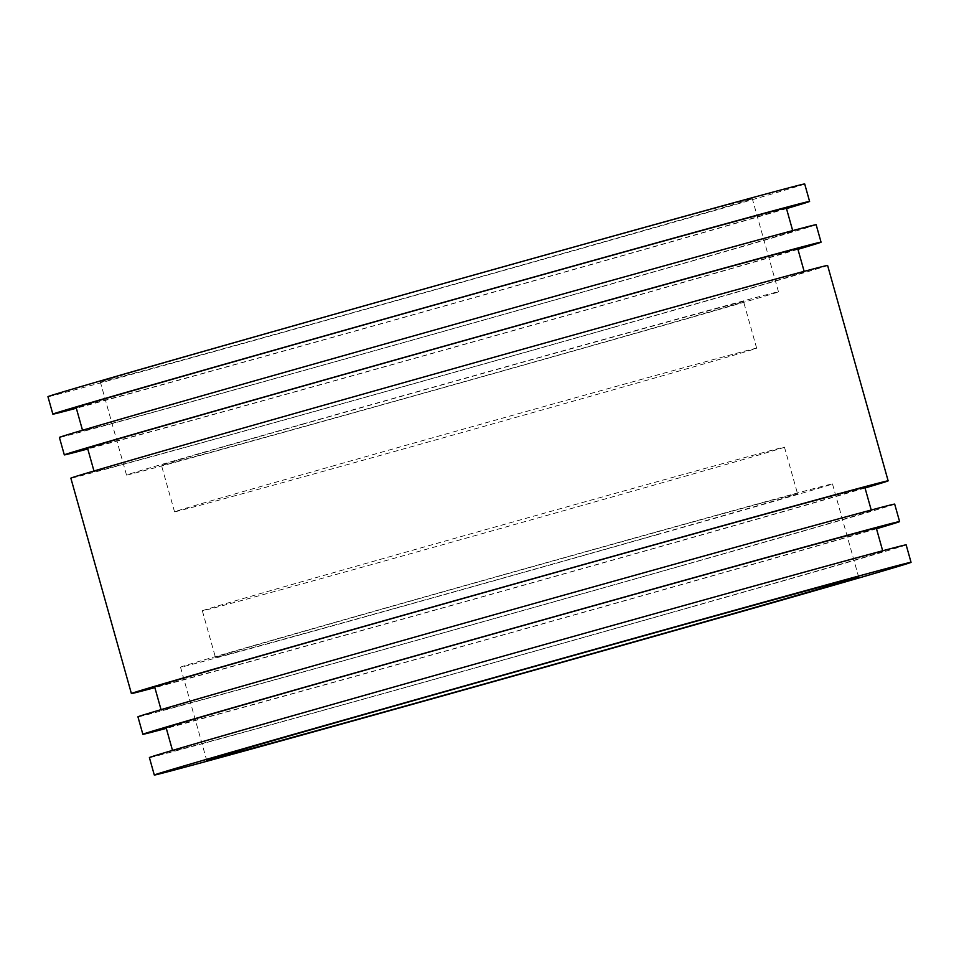 <?xml version="1.0" encoding="UTF-8"?>
<svg xmlns="http://www.w3.org/2000/svg" width="959" height="959" viewBox="0 0 959 959"><rect width="100%" height="100%" fill="white"/><g stroke="black" fill="none" stroke-linecap="round" stroke-linejoin="round"><path stroke-width="0.72" stroke-dasharray="4.79 3.6" d="M318.664 419.73A302.337 1.45 -15.7 0 1 743.561 301.641A302.337 1.45 -15.7 0 1 586.333 347.17A302.337 1.45 -15.7 0 1 161.448 465.259A302.337 1.45 -15.7 0 1 318.664 419.73M331.754 466.302A302.337 1.45 -15.7 0 1 756.651 348.213A302.337 1.45 -15.7 0 1 599.423 393.741A302.337 1.45 -15.7 0 1 174.538 511.83A302.337 1.45 -15.7 0 1 331.754 466.302M640.336 539.27A302.337 1.45 164.3 0 0 797.552 493.741A302.337 1.45 164.3 0 0 372.667 611.83A302.337 1.45 164.3 0 0 215.439 657.359A302.337 1.45 164.3 0 0 640.336 539.27M627.246 492.698A302.337 1.45 164.3 0 0 784.462 447.17A302.337 1.45 164.3 0 0 359.577 565.259A302.337 1.45 164.3 0 0 202.349 610.787A302.337 1.45 164.3 0 0 627.246 492.698M276.432 330.951A338.611 1.63 -15.7 0 1 752.3 198.681A338.611 1.63 -15.7 0 1 576.215 249.688A338.611 1.63 -15.7 0 1 100.335 381.946A338.611 1.63 -15.7 0 1 276.432 330.951M302.6 424.082A338.611 1.63 -15.7 0 1 778.48 291.824A338.611 1.63 -15.7 0 1 602.396 342.819A338.611 1.63 -15.7 0 1 126.516 475.077A338.611 1.63 -15.7 0 1 302.6 424.082M656.4 534.918A338.611 1.63 164.3 0 0 832.484 483.923A338.611 1.63 164.3 0 0 356.604 616.181A338.611 1.63 164.3 0 0 180.52 667.176A338.611 1.63 164.3 0 0 656.4 534.918M679.595 566.218A368.843 1.774 -15.7 0 1 161.232 710.283A368.843 1.774 -15.7 0 1 353.032 654.733A368.843 1.774 -15.7 0 1 871.407 510.668A368.843 1.774 -15.7 0 1 679.595 566.218M864.862 487.376A368.843 1.774 -15.7 0 1 673.05 542.926A368.843 1.774 -15.7 0 1 154.687 687.004M876.49 528.757A393.034 1.882 -15.7 0 1 695.215 580.77A393.034 1.882 -15.7 0 1 166.315 728.372M894.687 504.122A393.034 1.882 -15.7 0 1 690.3 563.317A393.034 1.882 -15.7 0 1 137.94 716.829M691.043 606.963A368.843 1.774 -15.7 0 1 172.68 751.029A368.843 1.774 -15.7 0 1 364.492 695.479A368.843 1.774 -15.7 0 1 882.855 551.413A368.843 1.774 -15.7 0 1 691.043 606.963M876.31 528.121A368.843 1.774 -15.7 0 1 684.498 583.671A368.843 1.774 -15.7 0 1 166.135 727.749M906.147 544.868A393.034 1.882 -15.7 0 1 701.76 604.062A393.034 1.882 -15.7 0 1 149.4 757.574M786.5 208.594A393.034 1.882 -15.7 0 1 605.213 260.62A393.034 1.882 -15.7 0 1 76.324 408.222M804.697 183.96A393.034 1.882 -15.7 0 1 600.31 243.154A393.034 1.882 -15.7 0 1 47.95 396.666M601.053 286.801A368.843 1.774 -15.7 0 1 82.69 430.879A368.843 1.774 -15.7 0 1 274.502 375.329A368.843 1.774 -15.7 0 1 792.865 231.251A368.843 1.774 -15.7 0 1 601.053 286.801M786.32 207.971A368.843 1.774 -15.7 0 1 594.508 263.521A368.843 1.774 -15.7 0 1 76.145 407.587M797.948 249.34A393.034 1.882 -15.7 0 1 616.673 301.366A393.034 1.882 -15.7 0 1 87.772 448.968M816.145 224.706A393.034 1.882 -15.7 0 1 611.758 283.9A393.034 1.882 -15.7 0 1 59.398 437.424M612.513 327.546A368.843 1.774 -15.7 0 1 94.138 471.624A368.843 1.774 -15.7 0 1 285.95 416.074A368.843 1.774 -15.7 0 1 804.313 271.996A368.843 1.774 -15.7 0 1 612.513 327.546M797.768 248.717A368.843 1.774 -15.7 0 1 605.968 304.267A368.843 1.774 -15.7 0 1 87.593 448.332M865.03 488.011A393.034 1.882 -15.7 0 1 683.755 540.025A393.034 1.882 -15.7 0 1 154.855 687.627M827.605 265.451A393.034 1.882 -15.7 0 1 623.218 324.645A393.034 1.882 -15.7 0 1 70.858 478.169M756.651 348.213L743.561 301.641M784.462 447.17L797.552 493.741M778.48 291.824L752.3 198.681M832.484 483.923L858.665 577.054M161.232 710.283L161.052 709.66M172.68 751.029L172.5 750.406M82.69 430.879L82.51 430.243M94.138 471.624L93.97 470.989M804.313 271.996L804.145 271.373M792.865 231.251L792.685 230.628M882.855 551.413L882.676 550.778M871.407 510.668L871.228 510.032M180.52 667.176L206.7 760.319M126.516 475.077L100.335 381.946M202.349 610.787L215.439 657.359M174.538 511.83L161.448 465.259"/><path stroke-width="1.44" d="M682.568 628.049A338.611 1.63 164.3 0 0 858.665 577.054A338.611 1.63 164.3 0 0 382.785 709.312A338.611 1.63 164.3 0 0 206.7 760.319A338.611 1.63 164.3 0 0 682.568 628.049M161.052 709.66L154.687 687.004A368.843 1.774 -15.7 0 1 346.487 631.454A368.843 1.774 -15.7 0 1 864.862 487.376L871.228 510.032M166.315 728.372A393.034 1.882 -15.7 0 1 142.855 734.294A393.034 1.882 -15.7 0 1 347.242 675.1A393.034 1.882 -15.7 0 1 899.602 521.576A393.034 1.882 -15.7 0 1 876.49 528.757M142.855 734.294L137.94 716.829A393.034 1.882 -15.7 0 1 342.327 657.634A393.034 1.882 -15.7 0 1 894.687 504.122L899.602 521.576M172.5 750.406L166.135 727.749A368.843 1.774 -15.7 0 1 357.947 672.199A368.843 1.774 -15.7 0 1 876.31 528.121L882.676 550.778M706.663 621.516A393.034 1.882 -15.7 0 1 154.303 775.04A393.034 1.882 -15.7 0 1 358.69 715.846A393.034 1.882 -15.7 0 1 911.05 562.334A393.034 1.882 -15.7 0 1 706.663 621.516M154.303 775.04L149.4 757.574A393.034 1.882 -15.7 0 1 353.787 698.38A393.034 1.882 -15.7 0 1 906.147 544.868L911.05 562.334M76.324 408.222A393.034 1.882 -15.7 0 1 52.853 414.132A393.034 1.882 -15.7 0 1 257.24 354.938A393.034 1.882 -15.7 0 1 809.6 201.426A393.034 1.882 -15.7 0 1 786.5 208.594M52.853 414.132L47.95 396.666A393.034 1.882 -15.7 0 1 252.337 337.484A393.034 1.882 -15.7 0 1 804.697 183.96L809.6 201.426M82.51 430.243L76.145 407.587A368.843 1.774 -15.7 0 1 267.957 352.037A368.843 1.774 -15.7 0 1 786.32 207.971L792.685 230.628M87.772 448.968A393.034 1.882 -15.7 0 1 64.313 454.878A393.034 1.882 -15.7 0 1 268.7 395.683A393.034 1.882 -15.7 0 1 821.06 242.171A393.034 1.882 -15.7 0 1 797.948 249.34M64.313 454.878L59.398 437.424A393.034 1.882 -15.7 0 1 263.785 378.23A393.034 1.882 -15.7 0 1 816.145 224.706L821.06 242.171M93.97 470.989L87.593 448.332A368.843 1.774 -15.7 0 1 279.405 392.782A368.843 1.774 -15.7 0 1 797.768 248.717L804.145 271.373M154.855 687.627A393.034 1.882 -15.7 0 1 131.395 693.549A393.034 1.882 -15.7 0 1 335.782 634.355A393.034 1.882 -15.7 0 1 888.142 480.831A393.034 1.882 -15.7 0 1 865.03 488.011M131.395 693.549L70.858 478.169A393.034 1.882 -15.7 0 1 275.245 418.975A393.034 1.882 -15.7 0 1 827.605 265.451L888.142 480.831"/></g></svg>
